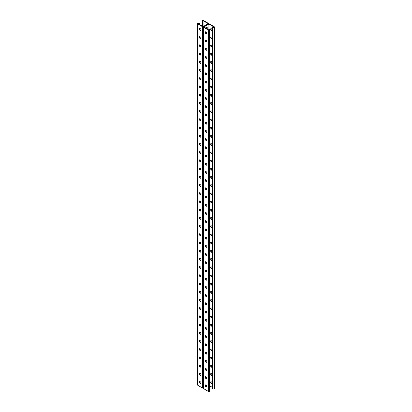 <?xml version="1.0" encoding="UTF-8"?>
<svg xmlns="http://www.w3.org/2000/svg" width="412" height="412" viewBox="0 0 412 412"><rect width="100%" height="100%" fill="white"/><g stroke="black" fill="none" stroke-linecap="round" stroke-linejoin="round"><path stroke-width="0.62" d="M208.915 24.071L208.915 29.983L203.796 27.027L208.915 24.071L214.034 27.027L213.395 27.393L212.757 27.027L212.401 27.233L212.401 388.547L212.865 388.815L212.865 27.496L212.401 27.233M206.288 32.151A1.257 0.726 -60 0 1 205.727 32.177A1.257 0.726 -60 0 1 205.521 31.93M205.614 28.078A1.257 0.726 -60 0 1 206.984 27.125A1.257 0.726 -60 0 1 207.246 27.702L207.246 29.015M206.288 40.366A1.257 0.726 -60 0 1 205.727 40.391A1.257 0.726 -60 0 1 205.521 40.139M206.288 196.385A1.257 0.726 -60 0 1 205.727 196.416A1.257 0.726 -60 0 1 205.521 196.163M206.288 204.599A1.257 0.726 -60 0 1 205.727 204.625A1.257 0.726 -60 0 1 205.521 204.378M206.288 188.176A1.257 0.726 -60 0 1 205.727 188.202A1.257 0.726 -60 0 1 205.521 187.954M206.288 179.962A1.257 0.726 -60 0 1 205.727 179.993A1.257 0.726 -60 0 1 205.521 179.74M206.288 171.752A1.257 0.726 -60 0 1 205.727 171.778A1.257 0.726 -60 0 1 205.521 171.531M206.288 163.538A1.257 0.726 -60 0 1 205.727 163.569A1.257 0.726 -60 0 1 205.521 163.317M206.288 155.329A1.257 0.726 -60 0 1 205.727 155.355A1.257 0.726 -60 0 1 205.521 155.108M206.288 147.115A1.257 0.726 -60 0 1 205.727 147.141A1.257 0.726 -60 0 1 205.521 146.893M206.288 138.906A1.257 0.726 -60 0 1 205.727 138.932A1.257 0.726 -60 0 1 205.521 138.684M206.288 130.692A1.257 0.726 -60 0 1 205.727 130.717A1.257 0.726 -60 0 1 205.521 130.47M206.288 122.482A1.257 0.726 -60 0 1 205.727 122.508A1.257 0.726 -60 0 1 205.521 122.261M206.288 114.268A1.257 0.726 -60 0 1 205.727 114.294A1.257 0.726 -60 0 1 205.521 114.047M206.288 106.059A1.257 0.726 -60 0 1 205.727 106.085A1.257 0.726 -60 0 1 205.521 105.838M206.288 97.845A1.257 0.726 -60 0 1 205.727 97.871A1.257 0.726 -60 0 1 205.521 97.623M206.288 89.636A1.257 0.726 -60 0 1 205.727 89.662A1.257 0.726 -60 0 1 205.521 89.409M206.288 81.421A1.257 0.726 -60 0 1 205.727 81.447A1.257 0.726 -60 0 1 205.521 81.2M206.288 73.212A1.257 0.726 -60 0 1 205.727 73.238A1.257 0.726 -60 0 1 205.521 72.986M206.288 64.998A1.257 0.726 -60 0 1 205.727 65.024A1.257 0.726 -60 0 1 205.521 64.777M206.288 56.789A1.257 0.726 -60 0 1 205.727 56.815A1.257 0.726 -60 0 1 205.521 56.562M206.288 48.575A1.257 0.726 -60 0 1 205.727 48.601A1.257 0.726 -60 0 1 205.521 48.353M205.521 385.035A1.257 0.726 120 0 0 205.727 385.282A1.257 0.726 120 0 0 206.288 385.256M205.521 376.82A1.257 0.726 120 0 0 205.727 377.073A1.257 0.726 120 0 0 206.288 377.047M205.521 220.801A1.257 0.726 120 0 0 205.727 221.048A1.257 0.726 120 0 0 206.288 221.023M205.521 212.587A1.257 0.726 120 0 0 205.727 212.839A1.257 0.726 120 0 0 206.288 212.808M205.521 229.01A1.257 0.726 120 0 0 205.727 229.263A1.257 0.726 120 0 0 206.288 229.232M205.521 237.224A1.257 0.726 120 0 0 205.727 237.472A1.257 0.726 120 0 0 206.288 237.446M205.521 245.434A1.257 0.726 120 0 0 205.727 245.686A1.257 0.726 120 0 0 206.288 245.655M205.521 253.648A1.257 0.726 120 0 0 205.727 253.895A1.257 0.726 120 0 0 206.288 253.869M205.521 261.857A1.257 0.726 120 0 0 205.727 262.109A1.257 0.726 120 0 0 206.288 262.078M205.521 270.071A1.257 0.726 120 0 0 205.727 270.318A1.257 0.726 120 0 0 206.288 270.293M205.521 278.28A1.257 0.726 120 0 0 205.727 278.533A1.257 0.726 120 0 0 206.288 278.502M205.521 286.494A1.257 0.726 120 0 0 205.727 286.742A1.257 0.726 120 0 0 206.288 286.716M205.521 294.704A1.257 0.726 120 0 0 205.727 294.956A1.257 0.726 120 0 0 206.288 294.925M205.521 302.918A1.257 0.726 120 0 0 205.727 303.165A1.257 0.726 120 0 0 206.288 303.139M205.521 311.127A1.257 0.726 120 0 0 205.727 311.379A1.257 0.726 120 0 0 206.288 311.348M205.521 319.341A1.257 0.726 120 0 0 205.727 319.588A1.257 0.726 120 0 0 206.288 319.563M205.521 327.55A1.257 0.726 120 0 0 205.727 327.803A1.257 0.726 120 0 0 206.288 327.772M205.521 335.765A1.257 0.726 120 0 0 205.727 336.012A1.257 0.726 120 0 0 206.288 335.986M205.521 343.974A1.257 0.726 120 0 0 205.727 344.226A1.257 0.726 120 0 0 206.288 344.195M205.521 352.188A1.257 0.726 120 0 0 205.727 352.435A1.257 0.726 120 0 0 206.288 352.409M205.521 360.397A1.257 0.726 120 0 0 205.727 360.649A1.257 0.726 120 0 0 206.288 360.618M205.521 368.611A1.257 0.726 120 0 0 205.727 368.858A1.257 0.726 120 0 0 206.288 368.833M205.959 31.935A1.257 0.726 -60 0 1 205.573 32.033A1.257 0.726 120 0 0 205.959 31.935M206.536 28.608L206.536 27.295L206.891 27.496L206.891 28.809L206.891 27.496A1.257 0.726 120 0 0 206.783 27.068A1.257 0.726 -60 0 1 206.891 27.496L207.246 27.702M205.959 40.149A1.257 0.726 -60 0 1 205.573 40.242A1.257 0.726 120 0 0 205.959 40.149M205.959 196.169A1.257 0.726 -60 0 1 205.573 196.267A1.257 0.726 120 0 0 205.959 196.169M205.959 204.383A1.257 0.726 -60 0 1 205.573 204.476A1.257 0.726 120 0 0 205.959 204.383M205.959 187.96A1.257 0.726 -60 0 1 205.573 188.052A1.257 0.726 120 0 0 205.959 187.96M205.959 179.745A1.257 0.726 -60 0 1 205.573 179.843A1.257 0.726 120 0 0 205.959 179.745M205.959 171.536A1.257 0.726 -60 0 1 205.573 171.629A1.257 0.726 120 0 0 205.959 171.536M205.959 163.322A1.257 0.726 -60 0 1 205.573 163.42A1.257 0.726 120 0 0 205.959 163.322M205.959 155.113A1.257 0.726 -60 0 1 205.573 155.206A1.257 0.726 120 0 0 205.959 155.113M205.959 146.899A1.257 0.726 -60 0 1 205.573 146.996A1.257 0.726 120 0 0 205.959 146.899M205.959 138.69A1.257 0.726 -60 0 1 205.573 138.782A1.257 0.726 120 0 0 205.959 138.69M205.959 130.475A1.257 0.726 -60 0 1 205.573 130.573A1.257 0.726 120 0 0 205.959 130.475M205.959 122.266A1.257 0.726 -60 0 1 205.573 122.359A1.257 0.726 120 0 0 205.959 122.266M205.959 114.052A1.257 0.726 -60 0 1 205.573 114.15A1.257 0.726 120 0 0 205.959 114.052M205.959 105.843A1.257 0.726 -60 0 1 205.573 105.935A1.257 0.726 120 0 0 205.959 105.843M205.959 97.629A1.257 0.726 -60 0 1 205.573 97.726A1.257 0.726 120 0 0 205.959 97.629M205.959 89.419A1.257 0.726 -60 0 1 205.573 89.512A1.257 0.726 120 0 0 205.959 89.419M205.959 81.205A1.257 0.726 -60 0 1 205.573 81.303A1.257 0.726 120 0 0 205.959 81.205M205.959 72.996A1.257 0.726 -60 0 1 205.573 73.089A1.257 0.726 120 0 0 205.959 72.996M205.959 64.782A1.257 0.726 -60 0 1 205.573 64.88A1.257 0.726 120 0 0 205.959 64.782M205.959 56.573A1.257 0.726 -60 0 1 205.573 56.665A1.257 0.726 120 0 0 205.959 56.573M205.959 48.359A1.257 0.726 -60 0 1 205.573 48.456A1.257 0.726 120 0 0 205.959 48.359M208.601 23.881L208.601 23.659A0.752 0.438 0 0 1 208.384 23.968L203.616 26.718L208.384 23.968A0.752 0.438 180 0 1 209.451 23.968L214.214 26.718A0.752 0.438 180 0 1 214.436 27.027A0.752 0.438 180 0 1 214.214 27.331L213.931 27.496A0.752 0.438 180 0 1 212.865 27.496M205.573 385.138A1.257 0.726 120 0 0 205.959 385.04A1.257 0.726 -60 0 1 205.573 385.138M205.573 376.923A1.257 0.726 120 0 0 205.959 376.826A1.257 0.726 -60 0 1 205.573 376.923M205.573 220.904A1.257 0.726 120 0 0 205.959 220.806A1.257 0.726 -60 0 1 205.573 220.904M205.573 212.69A1.257 0.726 120 0 0 205.959 212.592A1.257 0.726 -60 0 1 205.573 212.69M205.573 229.113A1.257 0.726 120 0 0 205.959 229.015A1.257 0.726 -60 0 1 205.573 229.113M205.573 237.327A1.257 0.726 120 0 0 205.959 237.23A1.257 0.726 -60 0 1 205.573 237.327M205.573 245.537A1.257 0.726 120 0 0 205.959 245.439A1.257 0.726 -60 0 1 205.573 245.537M205.573 253.751A1.257 0.726 120 0 0 205.959 253.653A1.257 0.726 -60 0 1 205.573 253.751M205.573 261.96A1.257 0.726 120 0 0 205.959 261.862A1.257 0.726 -60 0 1 205.573 261.96M205.573 270.174A1.257 0.726 120 0 0 205.959 270.076A1.257 0.726 -60 0 1 205.573 270.174M205.573 278.383A1.257 0.726 120 0 0 205.959 278.285A1.257 0.726 -60 0 1 205.573 278.383M205.573 286.598A1.257 0.726 120 0 0 205.959 286.5A1.257 0.726 -60 0 1 205.573 286.598M205.573 294.807A1.257 0.726 120 0 0 205.959 294.709A1.257 0.726 -60 0 1 205.573 294.807M205.573 303.021A1.257 0.726 120 0 0 205.959 302.923A1.257 0.726 -60 0 1 205.573 303.021M205.573 311.23A1.257 0.726 120 0 0 205.959 311.132A1.257 0.726 -60 0 1 205.573 311.23M205.573 319.444A1.257 0.726 120 0 0 205.959 319.346A1.257 0.726 -60 0 1 205.573 319.444M205.573 327.653A1.257 0.726 120 0 0 205.959 327.555A1.257 0.726 -60 0 1 205.573 327.653M205.573 335.868A1.257 0.726 120 0 0 205.959 335.77A1.257 0.726 -60 0 1 205.573 335.868M205.573 344.077A1.257 0.726 120 0 0 205.959 343.979A1.257 0.726 -60 0 1 205.573 344.077M205.573 352.291A1.257 0.726 120 0 0 205.959 352.193A1.257 0.726 -60 0 1 205.573 352.291M205.573 360.5A1.257 0.726 120 0 0 205.959 360.402A1.257 0.726 -60 0 1 205.573 360.5M205.573 368.714A1.257 0.726 120 0 0 205.959 368.616A1.257 0.726 -60 0 1 205.573 368.714M211.361 201.18A1.045 0.603 -120 0 0 210.841 201.128A1.045 0.603 -120 0 0 210.681 201.968A1.045 0.603 -120 0 0 211.361 202.889L211.588 203.018A1.045 0.603 -120 0 0 212.113 203.07A1.045 0.603 -120 0 0 212.273 202.235A1.045 0.603 -120 0 0 211.588 201.314L211.361 201.18M211.361 192.97A1.045 0.603 -120 0 0 210.841 192.914A1.045 0.603 -120 0 0 210.681 193.753A1.045 0.603 -120 0 0 211.361 194.675L211.588 194.809A1.045 0.603 -120 0 0 212.113 194.861A1.045 0.603 -120 0 0 212.273 194.021A1.045 0.603 -120 0 0 211.588 193.099L211.361 192.97M211.361 184.756A1.045 0.603 -120 0 0 210.841 184.705A1.045 0.603 -120 0 0 210.681 185.544A1.045 0.603 -120 0 0 211.361 186.466L211.588 186.595A1.045 0.603 -120 0 0 212.113 186.646A1.045 0.603 -120 0 0 212.273 185.807A1.045 0.603 -120 0 0 211.588 184.89L211.361 184.756M211.361 176.542A1.045 0.603 -120 0 0 210.841 176.49A1.045 0.603 -120 0 0 210.681 177.33A1.045 0.603 -120 0 0 211.361 178.252L211.588 178.386A1.045 0.603 -120 0 0 212.113 178.437A1.045 0.603 -120 0 0 212.273 177.598A1.045 0.603 -120 0 0 211.588 176.676L211.361 176.542M211.361 168.333A1.045 0.603 -120 0 0 210.841 168.281A1.045 0.603 -120 0 0 210.681 169.121A1.045 0.603 -120 0 0 211.361 170.043L211.588 170.171A1.045 0.603 -120 0 0 212.113 170.223A1.045 0.603 -120 0 0 212.273 169.383A1.045 0.603 -120 0 0 211.588 168.467L211.361 168.333M211.361 160.119A1.045 0.603 -120 0 0 210.841 160.067A1.045 0.603 -120 0 0 210.681 160.907A1.045 0.603 -120 0 0 211.361 161.828L211.588 161.962A1.045 0.603 -120 0 0 212.113 162.014A1.045 0.603 -120 0 0 212.273 161.174A1.045 0.603 -120 0 0 211.588 160.253L211.361 160.119M211.361 151.91A1.045 0.603 -120 0 0 210.841 151.858A1.045 0.603 -120 0 0 210.681 152.697A1.045 0.603 -120 0 0 211.361 153.619L211.588 153.748A1.045 0.603 -120 0 0 212.113 153.8A1.045 0.603 -120 0 0 212.273 152.96A1.045 0.603 -120 0 0 211.588 152.038L211.361 151.91M211.361 143.695A1.045 0.603 -120 0 0 210.841 143.644A1.045 0.603 -120 0 0 210.681 144.483A1.045 0.603 -120 0 0 211.361 145.405L211.588 145.539A1.045 0.603 -120 0 0 212.113 145.59A1.045 0.603 -120 0 0 212.273 144.751A1.045 0.603 -120 0 0 211.588 143.829L211.361 143.695M211.361 135.486A1.045 0.603 -120 0 0 210.841 135.435A1.045 0.603 -120 0 0 210.681 136.274A1.045 0.603 -120 0 0 211.361 137.196L211.588 137.325A1.045 0.603 -120 0 0 212.113 137.376A1.045 0.603 -120 0 0 212.273 136.537A1.045 0.603 -120 0 0 211.588 135.615L211.361 135.486M211.361 127.272A1.045 0.603 -120 0 0 210.841 127.22A1.045 0.603 -120 0 0 210.681 128.06A1.045 0.603 -120 0 0 211.361 128.982L211.588 129.116A1.045 0.603 -120 0 0 212.113 129.167A1.045 0.603 -120 0 0 212.273 128.328A1.045 0.603 -120 0 0 211.588 127.406L211.361 127.272M211.361 119.063A1.045 0.603 -120 0 0 210.841 119.011A1.045 0.603 -120 0 0 210.681 119.851A1.045 0.603 -120 0 0 211.361 120.773L211.588 120.901A1.045 0.603 -120 0 0 212.113 120.953A1.045 0.603 -120 0 0 212.273 120.113A1.045 0.603 -120 0 0 211.588 119.192L211.361 119.063M211.361 110.849A1.045 0.603 -120 0 0 210.841 110.797A1.045 0.603 -120 0 0 210.681 111.637A1.045 0.603 -120 0 0 211.361 112.558L211.588 112.692A1.045 0.603 -120 0 0 212.113 112.744A1.045 0.603 -120 0 0 212.273 111.904A1.045 0.603 -120 0 0 211.588 110.983L211.361 110.849M211.361 102.64A1.045 0.603 -120 0 0 210.841 102.588A1.045 0.603 -120 0 0 210.681 103.427A1.045 0.603 -120 0 0 211.361 104.349L211.588 104.478A1.045 0.603 -120 0 0 212.113 104.53A1.045 0.603 -120 0 0 212.273 103.69A1.045 0.603 -120 0 0 211.588 102.768L211.361 102.64M211.361 94.425A1.045 0.603 -120 0 0 210.841 94.374A1.045 0.603 -120 0 0 210.681 95.213A1.045 0.603 -120 0 0 211.361 96.135L211.588 96.269A1.045 0.603 -120 0 0 212.113 96.32A1.045 0.603 -120 0 0 212.273 95.481A1.045 0.603 -120 0 0 211.588 94.559L211.361 94.425M211.361 86.216A1.045 0.603 -120 0 0 210.841 86.165A1.045 0.603 -120 0 0 210.681 87.004A1.045 0.603 -120 0 0 211.361 87.926L211.588 88.055A1.045 0.603 -120 0 0 212.113 88.106A1.045 0.603 -120 0 0 212.273 87.267A1.045 0.603 -120 0 0 211.588 86.345L211.361 86.216M211.361 78.002A1.045 0.603 -120 0 0 210.841 77.95A1.045 0.603 -120 0 0 210.681 78.79A1.045 0.603 -120 0 0 211.361 79.712L211.588 79.846A1.045 0.603 -120 0 0 212.113 79.897A1.045 0.603 -120 0 0 212.273 79.058A1.045 0.603 -120 0 0 211.588 78.136L211.361 78.002M211.361 69.793A1.045 0.603 -120 0 0 210.841 69.741A1.045 0.603 -120 0 0 210.681 70.581A1.045 0.603 -120 0 0 211.361 71.503L211.588 71.631A1.045 0.603 -120 0 0 212.113 71.683A1.045 0.603 -120 0 0 212.273 70.843A1.045 0.603 -120 0 0 211.588 69.922L211.361 69.793M211.361 61.579A1.045 0.603 -120 0 0 210.841 61.527A1.045 0.603 -120 0 0 210.681 62.367A1.045 0.603 -120 0 0 211.361 63.288L211.588 63.422A1.045 0.603 -120 0 0 212.113 63.474A1.045 0.603 -120 0 0 212.273 62.634A1.045 0.603 -120 0 0 211.588 61.712L211.361 61.579M211.361 53.369A1.045 0.603 -120 0 0 210.841 53.318A1.045 0.603 -120 0 0 210.681 54.157A1.045 0.603 -120 0 0 211.361 55.079L211.588 55.208A1.045 0.603 -120 0 0 212.113 55.26A1.045 0.603 -120 0 0 212.273 54.42A1.045 0.603 -120 0 0 211.588 53.498L211.361 53.369M211.361 45.155A1.045 0.603 -120 0 0 210.841 45.104A1.045 0.603 -120 0 0 210.681 45.943A1.045 0.603 -120 0 0 211.361 46.865L211.588 46.999A1.045 0.603 -120 0 0 212.113 47.05A1.045 0.603 -120 0 0 212.273 46.211A1.045 0.603 -120 0 0 211.588 45.289L211.361 45.155M211.361 36.946A1.045 0.603 -120 0 0 210.841 36.895A1.045 0.603 -120 0 0 210.681 37.734A1.045 0.603 -120 0 0 211.361 38.656L211.588 38.785A1.045 0.603 -120 0 0 212.113 38.836A1.045 0.603 -120 0 0 212.273 37.997A1.045 0.603 -120 0 0 211.588 37.075L211.361 36.946M211.361 28.732A1.045 0.603 -120 0 0 210.841 28.68A1.045 0.603 -120 0 0 210.681 29.52A1.045 0.603 -120 0 0 211.361 30.442L211.588 30.576A1.045 0.603 -120 0 0 212.113 30.627A1.045 0.603 -120 0 0 212.273 29.788A1.045 0.603 -120 0 0 211.588 28.866L211.361 28.732M209.955 385.982L212.432 387.414M211.361 211.099A1.045 0.603 60 0 1 210.681 210.177A1.045 0.603 60 0 1 210.841 209.337A1.045 0.603 60 0 1 211.361 209.394L211.588 209.523A1.045 0.603 60 0 1 212.273 210.444A1.045 0.603 60 0 1 212.113 211.284A1.045 0.603 60 0 1 211.588 211.232L211.943 211.026A1.045 0.603 -120 0 0 212.257 211.124M211.361 219.313A1.045 0.603 60 0 1 210.681 218.391A1.045 0.603 60 0 1 210.841 217.551A1.045 0.603 60 0 1 211.361 217.603L211.588 217.737A1.045 0.603 60 0 1 212.273 218.659A1.045 0.603 60 0 1 212.113 219.493A1.045 0.603 60 0 1 211.588 219.442L211.943 219.236A1.045 0.603 -120 0 0 212.257 219.338M211.361 227.522A1.045 0.603 60 0 1 210.681 226.6A1.045 0.603 60 0 1 210.841 225.761A1.045 0.603 60 0 1 211.361 225.817L211.588 225.946A1.045 0.603 60 0 1 212.273 226.868A1.045 0.603 60 0 1 212.113 227.707A1.045 0.603 60 0 1 211.588 227.656L211.943 227.45A1.045 0.603 -120 0 0 212.257 227.548M211.361 235.736A1.045 0.603 60 0 1 210.681 234.814A1.045 0.603 60 0 1 210.841 233.975A1.045 0.603 60 0 1 211.361 234.026L211.588 234.16A1.045 0.603 60 0 1 212.273 235.082A1.045 0.603 60 0 1 212.113 235.916A1.045 0.603 60 0 1 211.588 235.865L211.943 235.659A1.045 0.603 -120 0 0 212.257 235.762M211.361 243.945A1.045 0.603 60 0 1 210.681 243.023A1.045 0.603 60 0 1 210.841 242.189A1.045 0.603 60 0 1 211.361 242.241L211.588 242.369A1.045 0.603 60 0 1 212.273 243.291A1.045 0.603 60 0 1 212.113 244.131A1.045 0.603 60 0 1 211.588 244.079L211.943 243.873A1.045 0.603 -120 0 0 212.257 243.971M211.361 252.159A1.045 0.603 60 0 1 210.681 251.238A1.045 0.603 60 0 1 210.841 250.398A1.045 0.603 60 0 1 211.361 250.45L211.588 250.584A1.045 0.603 60 0 1 212.273 251.505A1.045 0.603 60 0 1 212.113 252.34A1.045 0.603 60 0 1 211.588 252.288L211.943 252.082A1.045 0.603 -120 0 0 212.257 252.185M211.361 260.369A1.045 0.603 60 0 1 210.681 259.447A1.045 0.603 60 0 1 210.841 258.612A1.045 0.603 60 0 1 211.361 258.664L211.588 258.793A1.045 0.603 60 0 1 212.273 259.714A1.045 0.603 60 0 1 212.113 260.554A1.045 0.603 60 0 1 211.588 260.502L211.943 260.296A1.045 0.603 -120 0 0 212.257 260.394M211.361 268.583A1.045 0.603 60 0 1 210.681 267.661A1.045 0.603 60 0 1 210.841 266.822A1.045 0.603 60 0 1 211.361 266.873L211.588 267.007A1.045 0.603 60 0 1 212.273 267.929A1.045 0.603 60 0 1 212.113 268.763A1.045 0.603 60 0 1 211.588 268.712L211.943 268.506A1.045 0.603 -120 0 0 212.257 268.609M211.361 276.792A1.045 0.603 60 0 1 210.681 275.87A1.045 0.603 60 0 1 210.841 275.036A1.045 0.603 60 0 1 211.361 275.087L211.588 275.216A1.045 0.603 60 0 1 212.273 276.138A1.045 0.603 60 0 1 212.113 276.977A1.045 0.603 60 0 1 211.588 276.926L211.943 276.72A1.045 0.603 -120 0 0 212.257 276.818M211.361 285.006A1.045 0.603 60 0 1 210.681 284.084A1.045 0.603 60 0 1 210.841 283.245A1.045 0.603 60 0 1 211.361 283.296L211.588 283.43A1.045 0.603 60 0 1 212.273 284.352A1.045 0.603 60 0 1 212.113 285.186A1.045 0.603 60 0 1 211.588 285.135L211.943 284.929A1.045 0.603 -120 0 0 212.257 285.032M211.361 293.215A1.045 0.603 60 0 1 210.681 292.293A1.045 0.603 60 0 1 210.841 291.459A1.045 0.603 60 0 1 211.361 291.511L211.588 291.639A1.045 0.603 60 0 1 212.273 292.561A1.045 0.603 60 0 1 212.113 293.401A1.045 0.603 60 0 1 211.588 293.349L211.943 293.143A1.045 0.603 -120 0 0 212.257 293.241M211.361 301.429A1.045 0.603 60 0 1 210.681 300.508A1.045 0.603 60 0 1 210.841 299.668A1.045 0.603 60 0 1 211.361 299.72L211.588 299.854A1.045 0.603 60 0 1 212.273 300.775A1.045 0.603 60 0 1 212.113 301.61A1.045 0.603 60 0 1 211.588 301.558L211.943 301.352A1.045 0.603 -120 0 0 212.257 301.455M211.361 309.639A1.045 0.603 60 0 1 210.681 308.717A1.045 0.603 60 0 1 210.841 307.882A1.045 0.603 60 0 1 211.361 307.934L211.588 308.063A1.045 0.603 60 0 1 212.273 308.985A1.045 0.603 60 0 1 212.113 309.824A1.045 0.603 60 0 1 211.588 309.773L211.943 309.567A1.045 0.603 -120 0 0 212.257 309.664M211.361 317.853A1.045 0.603 60 0 1 210.681 316.931A1.045 0.603 60 0 1 210.841 316.092A1.045 0.603 60 0 1 211.361 316.143L211.588 316.277A1.045 0.603 60 0 1 212.273 317.199A1.045 0.603 60 0 1 212.113 318.033A1.045 0.603 60 0 1 211.588 317.982L211.943 317.776A1.045 0.603 -120 0 0 212.257 317.879M211.361 326.062A1.045 0.603 60 0 1 210.681 325.14A1.045 0.603 60 0 1 210.841 324.306A1.045 0.603 60 0 1 211.361 324.357L211.588 324.486A1.045 0.603 60 0 1 212.273 325.408A1.045 0.603 60 0 1 212.113 326.247A1.045 0.603 60 0 1 211.588 326.196L211.943 325.99A1.045 0.603 -120 0 0 212.257 326.088M211.361 334.276A1.045 0.603 60 0 1 210.681 333.354A1.045 0.603 60 0 1 210.841 332.515A1.045 0.603 60 0 1 211.361 332.566L211.588 332.7A1.045 0.603 60 0 1 212.273 333.622A1.045 0.603 60 0 1 212.113 334.456A1.045 0.603 60 0 1 211.588 334.405L211.943 334.199A1.045 0.603 -120 0 0 212.257 334.302M211.361 342.485A1.045 0.603 60 0 1 210.681 341.563A1.045 0.603 60 0 1 210.841 340.729A1.045 0.603 60 0 1 211.361 340.781L211.588 340.909A1.045 0.603 60 0 1 212.273 341.831A1.045 0.603 60 0 1 212.113 342.671A1.045 0.603 60 0 1 211.588 342.619L211.943 342.413A1.045 0.603 -120 0 0 212.257 342.511M211.361 350.7A1.045 0.603 60 0 1 210.681 349.778A1.045 0.603 60 0 1 210.841 348.938A1.045 0.603 60 0 1 211.361 348.99L211.588 349.124A1.045 0.603 60 0 1 212.273 350.046A1.045 0.603 60 0 1 212.113 350.88A1.045 0.603 60 0 1 211.588 350.828L211.943 350.622A1.045 0.603 -120 0 0 212.257 350.725M211.361 358.909A1.045 0.603 60 0 1 210.681 357.987A1.045 0.603 60 0 1 210.841 357.153A1.045 0.603 60 0 1 211.361 357.204L211.588 357.333A1.045 0.603 60 0 1 212.273 358.255A1.045 0.603 60 0 1 212.113 359.094A1.045 0.603 60 0 1 211.588 359.043L211.943 358.837A1.045 0.603 -120 0 0 212.257 358.94M211.361 367.123A1.045 0.603 60 0 1 210.681 366.201A1.045 0.603 60 0 1 210.841 365.362A1.045 0.603 60 0 1 211.361 365.413L211.588 365.547A1.045 0.603 60 0 1 212.273 366.469A1.045 0.603 60 0 1 212.113 367.303A1.045 0.603 60 0 1 211.588 367.252L211.943 367.046A1.045 0.603 -120 0 0 212.257 367.149M211.361 375.332A1.045 0.603 60 0 1 210.681 374.41A1.045 0.603 60 0 1 210.841 373.576A1.045 0.603 60 0 1 211.361 373.627L211.588 373.756A1.045 0.603 60 0 1 212.273 374.678A1.045 0.603 60 0 1 212.113 375.517A1.045 0.603 60 0 1 211.588 375.466L211.943 375.26A1.045 0.603 -120 0 0 212.257 375.363M211.361 383.546A1.045 0.603 60 0 1 210.681 382.624A1.045 0.603 60 0 1 210.841 381.785A1.045 0.603 60 0 1 211.361 381.836L211.588 381.97A1.045 0.603 60 0 1 212.273 382.892A1.045 0.603 60 0 1 212.113 383.727A1.045 0.603 60 0 1 211.588 383.675L211.943 383.474A1.045 0.603 -120 0 0 212.257 383.572M212.257 202.915A1.045 0.603 60 0 1 211.943 202.812L211.717 202.683A1.045 0.603 60 0 1 211.047 201.082M212.257 194.701A1.045 0.603 60 0 1 211.943 194.603L211.717 194.469A1.045 0.603 60 0 1 211.047 192.868M212.257 186.492A1.045 0.603 60 0 1 211.943 186.389L211.717 186.26A1.045 0.603 60 0 1 211.047 184.653M212.257 178.278A1.045 0.603 60 0 1 211.943 178.18L211.717 178.046A1.045 0.603 60 0 1 211.047 176.444M212.257 170.068A1.045 0.603 60 0 1 211.943 169.965L211.717 169.837A1.045 0.603 60 0 1 211.047 168.23M212.257 161.854A1.045 0.603 60 0 1 211.943 161.756L211.717 161.622A1.045 0.603 60 0 1 211.047 160.021M212.257 153.645A1.045 0.603 60 0 1 211.943 153.542L211.717 153.413A1.045 0.603 60 0 1 211.047 151.807M212.257 145.431A1.045 0.603 60 0 1 211.943 145.333L211.717 145.199A1.045 0.603 60 0 1 211.047 143.597M212.257 137.222A1.045 0.603 60 0 1 211.943 137.119L211.717 136.99A1.045 0.603 60 0 1 211.047 135.383M212.257 129.007A1.045 0.603 60 0 1 211.943 128.91L211.717 128.776A1.045 0.603 60 0 1 211.047 127.174M212.257 120.798A1.045 0.603 60 0 1 211.943 120.695L211.717 120.567A1.045 0.603 60 0 1 211.047 118.96M212.257 112.584A1.045 0.603 60 0 1 211.943 112.486L211.717 112.352A1.045 0.603 60 0 1 211.047 110.751M212.257 104.375A1.045 0.603 60 0 1 211.943 104.272L211.717 104.143A1.045 0.603 60 0 1 211.047 102.537M212.257 96.161A1.045 0.603 60 0 1 211.943 96.063L211.717 95.929A1.045 0.603 60 0 1 211.047 94.327M212.257 87.952A1.045 0.603 60 0 1 211.943 87.849L211.717 87.72A1.045 0.603 60 0 1 211.047 86.113M212.257 79.737A1.045 0.603 60 0 1 211.943 79.64L211.717 79.506A1.045 0.603 60 0 1 211.047 77.904M212.257 71.528A1.045 0.603 60 0 1 211.943 71.425L211.717 71.297A1.045 0.603 60 0 1 211.047 69.69M212.257 63.314A1.045 0.603 60 0 1 211.943 63.216L211.717 63.082A1.045 0.603 60 0 1 211.047 61.481M212.257 55.105A1.045 0.603 60 0 1 211.943 55.002L211.717 54.873A1.045 0.603 60 0 1 211.047 53.266M212.257 46.891A1.045 0.603 60 0 1 211.943 46.793L211.717 46.659A1.045 0.603 60 0 1 211.047 45.057M212.257 38.682A1.045 0.603 60 0 1 211.943 38.579L211.717 38.45A1.045 0.603 60 0 1 211.047 36.843M212.257 30.467A1.045 0.603 60 0 1 211.943 30.37L211.717 30.236A1.045 0.603 60 0 1 211.047 28.634M211.047 209.291A1.045 0.603 -120 0 0 211.717 210.893M211.047 217.505A1.045 0.603 -120 0 0 211.717 219.107M211.047 225.714A1.045 0.603 -120 0 0 211.717 227.316M211.047 233.928A1.045 0.603 -120 0 0 211.717 235.53M211.047 242.138A1.045 0.603 -120 0 0 211.717 243.739M211.047 250.352A1.045 0.603 -120 0 0 211.717 251.953M211.047 258.561A1.045 0.603 -120 0 0 211.717 260.163M211.047 266.775A1.045 0.603 -120 0 0 211.717 268.377M211.047 274.984A1.045 0.603 -120 0 0 211.717 276.586M211.047 283.198A1.045 0.603 -120 0 0 211.717 284.8M211.047 291.408A1.045 0.603 -120 0 0 211.717 293.009M211.047 299.622A1.045 0.603 -120 0 0 211.717 301.224M211.047 307.831A1.045 0.603 -120 0 0 211.717 309.433M211.047 316.045A1.045 0.603 -120 0 0 211.717 317.647M211.047 324.254A1.045 0.603 -120 0 0 211.717 325.856M211.047 332.469A1.045 0.603 -120 0 0 211.717 334.07M211.047 340.678A1.045 0.603 -120 0 0 211.717 342.279M211.047 348.892A1.045 0.603 -120 0 0 211.717 350.494M211.047 357.101A1.045 0.603 -120 0 0 211.717 358.703M211.047 365.315A1.045 0.603 -120 0 0 211.717 366.917M211.047 373.524A1.045 0.603 -120 0 0 211.717 375.126M211.047 381.739A1.045 0.603 -120 0 0 211.717 383.34M214.436 27.027L214.436 388.341A0.752 0.438 180 0 1 214.214 388.65L213.931 388.815A0.752 0.438 180 0 1 212.865 388.815M203.399 388.119A0.752 0.438 180 0 1 202.55 388.032L202.55 26.718A0.752 0.438 180 0 0 203.616 26.718A0.752 0.438 0 0 0 203.399 27.027A0.752 0.438 0 0 0 203.616 27.331L208.384 30.086A0.752 0.438 0 0 0 209.451 30.086L209.734 29.922A0.752 0.438 0 0 0 209.955 29.613A0.752 0.438 0 0 0 209.734 29.303L208.915 29.242L209.553 29.613L208.915 29.983M208.915 29.242L208.966 29.952M205.573 204.239A1.045 0.603 -120 0 0 206.242 205.845L206.469 205.974A1.045 0.603 -120 0 0 206.783 206.077M205.573 196.03A1.045 0.603 -120 0 0 206.242 197.631L206.469 197.765A1.045 0.603 -120 0 0 206.783 197.863M205.573 187.815A1.045 0.603 -120 0 0 206.242 189.422L206.469 189.551A1.045 0.603 -120 0 0 206.783 189.654M205.573 179.606A1.045 0.603 -120 0 0 206.242 181.208L206.469 181.342A1.045 0.603 -120 0 0 206.783 181.44M205.573 171.392A1.045 0.603 -120 0 0 206.242 172.999L206.469 173.128A1.045 0.603 -120 0 0 206.783 173.231M205.573 163.183A1.045 0.603 -120 0 0 206.242 164.785L206.469 164.918A1.045 0.603 -120 0 0 206.783 165.016M205.573 154.969A1.045 0.603 -120 0 0 206.242 156.575L206.469 156.704A1.045 0.603 -120 0 0 206.783 156.807M205.573 146.76A1.045 0.603 -120 0 0 206.242 148.361L206.469 148.495A1.045 0.603 -120 0 0 206.783 148.593M205.573 138.545A1.045 0.603 -120 0 0 206.242 140.152L206.469 140.281A1.045 0.603 -120 0 0 206.783 140.384M205.573 130.336A1.045 0.603 -120 0 0 206.242 131.938L206.469 132.072A1.045 0.603 -120 0 0 206.783 132.17M205.573 122.122A1.045 0.603 -120 0 0 206.242 123.729L206.469 123.858A1.045 0.603 -120 0 0 206.783 123.96M205.573 113.913A1.045 0.603 -120 0 0 206.242 115.515L206.469 115.648A1.045 0.603 -120 0 0 206.783 115.746M205.573 105.699A1.045 0.603 -120 0 0 206.242 107.305L206.469 107.434A1.045 0.603 -120 0 0 206.783 107.537M205.573 97.49A1.045 0.603 -120 0 0 206.242 99.091L206.469 99.225A1.045 0.603 -120 0 0 206.783 99.323M205.573 89.275A1.045 0.603 -120 0 0 206.242 90.882L206.469 91.011A1.045 0.603 -120 0 0 206.783 91.114M205.573 81.066A1.045 0.603 -120 0 0 206.242 82.668L206.469 82.802A1.045 0.603 -120 0 0 206.783 82.9M205.573 72.852A1.045 0.603 -120 0 0 206.242 74.459L206.469 74.587A1.045 0.603 -120 0 0 206.783 74.69M205.573 64.643A1.045 0.603 -120 0 0 206.242 66.244L206.469 66.378A1.045 0.603 -120 0 0 206.783 66.476M205.573 56.429A1.045 0.603 -120 0 0 206.242 58.035L206.469 58.164A1.045 0.603 -120 0 0 206.783 58.267M205.573 48.219A1.045 0.603 -120 0 0 206.242 49.821L206.469 49.955A1.045 0.603 -120 0 0 206.783 50.053M205.573 40.005A1.045 0.603 -120 0 0 206.242 41.612L206.469 41.741A1.045 0.603 -120 0 0 206.783 41.844M205.573 31.796A1.045 0.603 -120 0 0 206.242 33.398L206.469 33.532A1.045 0.603 -120 0 0 206.783 33.63M206.783 214.286A1.045 0.603 60 0 1 206.469 214.189L206.242 214.055A1.045 0.603 60 0 1 205.573 212.453M206.783 222.501A1.045 0.603 60 0 1 206.469 222.398L206.242 222.269A1.045 0.603 60 0 1 205.573 220.662M206.783 230.71A1.045 0.603 60 0 1 206.469 230.612L206.242 230.478A1.045 0.603 60 0 1 205.573 228.876M206.783 238.924A1.045 0.603 60 0 1 206.469 238.821L206.242 238.692A1.045 0.603 60 0 1 205.573 237.085M206.783 247.133A1.045 0.603 60 0 1 206.469 247.035L206.242 246.901A1.045 0.603 60 0 1 205.573 245.3M206.783 255.347A1.045 0.603 60 0 1 206.469 255.244L206.242 255.116A1.045 0.603 60 0 1 205.573 253.509M206.783 263.556A1.045 0.603 60 0 1 206.469 263.459L206.242 263.325A1.045 0.603 60 0 1 205.573 261.723M206.783 271.771A1.045 0.603 60 0 1 206.469 271.668L206.242 271.539A1.045 0.603 60 0 1 205.573 269.932M206.783 279.98A1.045 0.603 60 0 1 206.469 279.882L206.242 279.748A1.045 0.603 60 0 1 205.573 278.146M206.783 288.194A1.045 0.603 60 0 1 206.469 288.091L206.242 287.962A1.045 0.603 60 0 1 205.573 286.355M206.783 296.403A1.045 0.603 60 0 1 206.469 296.305L206.242 296.171A1.045 0.603 60 0 1 205.573 294.57M206.783 304.617A1.045 0.603 60 0 1 206.469 304.514L206.242 304.386A1.045 0.603 60 0 1 205.573 302.779M206.783 312.826A1.045 0.603 60 0 1 206.469 312.729L206.242 312.595A1.045 0.603 60 0 1 205.573 310.993M206.783 321.041A1.045 0.603 60 0 1 206.469 320.938L206.242 320.809A1.045 0.603 60 0 1 205.573 319.207M206.783 329.25A1.045 0.603 60 0 1 206.469 329.152L206.242 329.018A1.045 0.603 60 0 1 205.573 327.416M206.783 337.464A1.045 0.603 60 0 1 206.469 337.361L206.242 337.232A1.045 0.603 60 0 1 205.573 335.631M206.783 345.673A1.045 0.603 60 0 1 206.469 345.575L206.242 345.441A1.045 0.603 60 0 1 205.573 343.84M206.783 353.887A1.045 0.603 60 0 1 206.469 353.784L206.242 353.656A1.045 0.603 60 0 1 205.573 352.054M206.783 362.097A1.045 0.603 60 0 1 206.469 361.999L206.242 361.865A1.045 0.603 60 0 1 205.573 360.263M206.783 370.311A1.045 0.603 60 0 1 206.469 370.208L206.242 370.079A1.045 0.603 60 0 1 205.573 368.477M206.783 378.52A1.045 0.603 60 0 1 206.469 378.422L206.242 378.288A1.045 0.603 60 0 1 205.573 376.686M206.783 386.734A1.045 0.603 60 0 1 206.469 386.631L206.242 386.502A1.045 0.603 60 0 1 205.573 384.901M203.399 27.027L203.399 388.341A0.752 0.438 0 0 0 203.616 388.65L208.384 391.4A0.752 0.438 0 0 0 209.451 391.4L209.734 391.235A0.752 0.438 0 0 0 209.955 390.926L209.955 29.613M205.887 204.342L206.113 204.47A1.045 0.603 60 0 1 206.798 205.392A1.045 0.603 60 0 1 206.639 206.232A1.045 0.603 60 0 1 206.113 206.18L205.887 206.052A1.045 0.603 60 0 1 205.202 205.13A1.045 0.603 60 0 1 205.361 204.29A1.045 0.603 60 0 1 205.887 204.342M205.887 196.127L206.113 196.261A1.045 0.603 60 0 1 206.798 197.183A1.045 0.603 60 0 1 206.639 198.023A1.045 0.603 60 0 1 206.113 197.971L205.887 197.837A1.045 0.603 60 0 1 205.202 196.915A1.045 0.603 60 0 1 205.361 196.076A1.045 0.603 60 0 1 205.887 196.127M205.887 187.918L206.113 188.047A1.045 0.603 60 0 1 206.798 188.969A1.045 0.603 60 0 1 206.639 189.808A1.045 0.603 60 0 1 206.113 189.757L205.887 189.628A1.045 0.603 60 0 1 205.202 188.706A1.045 0.603 60 0 1 205.361 187.867A1.045 0.603 60 0 1 205.887 187.918M205.887 179.704L206.113 179.838A1.045 0.603 60 0 1 206.798 180.76A1.045 0.603 60 0 1 206.639 181.599A1.045 0.603 60 0 1 206.113 181.548L205.887 181.414A1.045 0.603 60 0 1 205.202 180.492A1.045 0.603 60 0 1 205.361 179.653A1.045 0.603 60 0 1 205.887 179.704M205.887 171.495L206.113 171.624A1.045 0.603 60 0 1 206.798 172.546A1.045 0.603 60 0 1 206.639 173.385A1.045 0.603 60 0 1 206.113 173.334L205.887 173.205A1.045 0.603 60 0 1 205.202 172.283A1.045 0.603 60 0 1 205.361 171.444A1.045 0.603 60 0 1 205.887 171.495M205.887 163.281L206.113 163.415A1.045 0.603 60 0 1 206.798 164.337A1.045 0.603 60 0 1 206.639 165.176A1.045 0.603 60 0 1 206.113 165.124L205.887 164.991A1.045 0.603 60 0 1 205.202 164.069A1.045 0.603 60 0 1 205.361 163.229A1.045 0.603 60 0 1 205.887 163.281M205.887 155.072L206.113 155.2A1.045 0.603 60 0 1 206.798 156.122A1.045 0.603 60 0 1 206.639 156.962A1.045 0.603 60 0 1 206.113 156.91L205.887 156.781A1.045 0.603 60 0 1 205.202 155.86A1.045 0.603 60 0 1 205.361 155.02A1.045 0.603 60 0 1 205.887 155.072M205.887 146.857L206.113 146.991A1.045 0.603 60 0 1 206.798 147.913A1.045 0.603 60 0 1 206.639 148.753A1.045 0.603 60 0 1 206.113 148.701L205.887 148.567A1.045 0.603 60 0 1 205.202 147.645A1.045 0.603 60 0 1 205.361 146.806A1.045 0.603 60 0 1 205.887 146.857M205.887 138.648L206.113 138.777A1.045 0.603 60 0 1 206.798 139.699A1.045 0.603 60 0 1 206.639 140.538A1.045 0.603 60 0 1 206.113 140.487L205.887 140.353A1.045 0.603 60 0 1 205.202 139.436A1.045 0.603 60 0 1 205.361 138.597A1.045 0.603 60 0 1 205.887 138.648M205.887 130.434L206.113 130.568A1.045 0.603 60 0 1 206.798 131.49A1.045 0.603 60 0 1 206.639 132.329A1.045 0.603 60 0 1 206.113 132.273L205.887 132.144A1.045 0.603 60 0 1 205.202 131.222A1.045 0.603 60 0 1 205.361 130.383A1.045 0.603 60 0 1 205.887 130.434M205.887 122.225L206.113 122.354A1.045 0.603 60 0 1 206.798 123.276A1.045 0.603 60 0 1 206.639 124.115A1.045 0.603 60 0 1 206.113 124.064L205.887 123.93A1.045 0.603 60 0 1 205.202 123.013A1.045 0.603 60 0 1 205.361 122.173A1.045 0.603 60 0 1 205.887 122.225M205.887 114.011L206.113 114.145A1.045 0.603 60 0 1 206.798 115.066A1.045 0.603 60 0 1 206.639 115.906A1.045 0.603 60 0 1 206.113 115.849L205.887 115.721A1.045 0.603 60 0 1 205.202 114.799A1.045 0.603 60 0 1 205.361 113.959A1.045 0.603 60 0 1 205.887 114.011M205.887 105.802L206.113 105.93A1.045 0.603 60 0 1 206.798 106.852A1.045 0.603 60 0 1 206.639 107.692A1.045 0.603 60 0 1 206.113 107.64L205.887 107.506A1.045 0.603 60 0 1 205.202 106.584A1.045 0.603 60 0 1 205.361 105.75A1.045 0.603 60 0 1 205.887 105.802M205.887 97.587L206.113 97.721A1.045 0.603 60 0 1 206.798 98.643A1.045 0.603 60 0 1 206.639 99.483A1.045 0.603 60 0 1 206.113 99.426L205.887 99.297A1.045 0.603 60 0 1 205.202 98.375A1.045 0.603 60 0 1 205.361 97.536A1.045 0.603 60 0 1 205.887 97.587M205.887 89.378L206.113 89.507A1.045 0.603 60 0 1 206.798 90.429A1.045 0.603 60 0 1 206.639 91.268A1.045 0.603 60 0 1 206.113 91.217L205.887 91.083A1.045 0.603 60 0 1 205.202 90.161A1.045 0.603 60 0 1 205.361 89.327A1.045 0.603 60 0 1 205.887 89.378M205.887 81.164L206.113 81.298A1.045 0.603 60 0 1 206.798 82.22A1.045 0.603 60 0 1 206.639 83.059A1.045 0.603 60 0 1 206.113 83.003L205.887 82.874A1.045 0.603 60 0 1 205.202 81.952A1.045 0.603 60 0 1 205.361 81.112A1.045 0.603 60 0 1 205.887 81.164M205.887 72.955L206.113 73.084A1.045 0.603 60 0 1 206.798 74.005A1.045 0.603 60 0 1 206.639 74.845A1.045 0.603 60 0 1 206.113 74.793L205.887 74.66A1.045 0.603 60 0 1 205.202 73.738A1.045 0.603 60 0 1 205.361 72.903A1.045 0.603 60 0 1 205.887 72.955M205.887 64.741L206.113 64.875A1.045 0.603 60 0 1 206.798 65.796A1.045 0.603 60 0 1 206.639 66.631A1.045 0.603 60 0 1 206.113 66.579L205.887 66.45A1.045 0.603 60 0 1 205.202 65.529A1.045 0.603 60 0 1 205.361 64.689A1.045 0.603 60 0 1 205.887 64.741M205.887 56.532L206.113 56.66A1.045 0.603 60 0 1 206.798 57.582A1.045 0.603 60 0 1 206.639 58.422A1.045 0.603 60 0 1 206.113 58.37L205.887 58.236A1.045 0.603 60 0 1 205.202 57.314A1.045 0.603 60 0 1 205.361 56.48A1.045 0.603 60 0 1 205.887 56.532M205.887 48.317L206.113 48.451A1.045 0.603 60 0 1 206.798 49.373A1.045 0.603 60 0 1 206.639 50.207A1.045 0.603 60 0 1 206.113 50.156L205.887 50.027A1.045 0.603 60 0 1 205.202 49.105A1.045 0.603 60 0 1 205.361 48.266A1.045 0.603 60 0 1 205.887 48.317M205.887 40.108L206.113 40.237A1.045 0.603 60 0 1 206.798 41.159A1.045 0.603 60 0 1 206.639 41.998A1.045 0.603 60 0 1 206.113 41.947L205.887 41.813A1.045 0.603 60 0 1 205.202 40.891A1.045 0.603 60 0 1 205.361 40.057A1.045 0.603 60 0 1 205.887 40.108M205.887 31.894L206.113 32.028A1.045 0.603 60 0 1 206.798 32.95A1.045 0.603 60 0 1 206.639 33.784A1.045 0.603 60 0 1 206.113 33.733L205.887 33.604A1.045 0.603 60 0 1 205.202 32.682A1.045 0.603 60 0 1 205.361 31.842A1.045 0.603 60 0 1 205.887 31.894M205.887 214.261L206.113 214.395A1.045 0.603 -120 0 0 206.639 214.446A1.045 0.603 -120 0 0 206.798 213.607A1.045 0.603 -120 0 0 206.113 212.685L205.887 212.551A1.045 0.603 -120 0 0 205.361 212.499A1.045 0.603 -120 0 0 205.202 213.339A1.045 0.603 -120 0 0 205.887 214.261L206.242 214.055M205.887 222.475L206.113 222.604A1.045 0.603 -120 0 0 206.639 222.655A1.045 0.603 -120 0 0 206.798 221.816A1.045 0.603 -120 0 0 206.113 220.894L205.887 220.765A1.045 0.603 -120 0 0 205.361 220.714A1.045 0.603 -120 0 0 205.202 221.553A1.045 0.603 -120 0 0 205.887 222.475L206.242 222.269M205.887 230.684L206.113 230.818A1.045 0.603 -120 0 0 206.639 230.869A1.045 0.603 -120 0 0 206.798 230.03A1.045 0.603 -120 0 0 206.113 229.108L205.887 228.974A1.045 0.603 -120 0 0 205.361 228.923A1.045 0.603 -120 0 0 205.202 229.762A1.045 0.603 -120 0 0 205.887 230.684L206.242 230.478M205.887 238.898L206.113 239.027A1.045 0.603 -120 0 0 206.639 239.078A1.045 0.603 -120 0 0 206.798 238.239A1.045 0.603 -120 0 0 206.113 237.317L205.887 237.188A1.045 0.603 -120 0 0 205.361 237.137A1.045 0.603 -120 0 0 205.202 237.976A1.045 0.603 -120 0 0 205.887 238.898L206.242 238.692M205.887 247.107L206.113 247.241A1.045 0.603 -120 0 0 206.639 247.293A1.045 0.603 -120 0 0 206.798 246.453A1.045 0.603 -120 0 0 206.113 245.531L205.887 245.398A1.045 0.603 -120 0 0 205.361 245.346A1.045 0.603 -120 0 0 205.202 246.185A1.045 0.603 -120 0 0 205.887 247.107L206.242 246.901M205.887 255.322L206.113 255.45A1.045 0.603 -120 0 0 206.639 255.502A1.045 0.603 -120 0 0 206.798 254.662A1.045 0.603 -120 0 0 206.113 253.74L205.887 253.612A1.045 0.603 -120 0 0 205.361 253.56A1.045 0.603 -120 0 0 205.202 254.4A1.045 0.603 -120 0 0 205.887 255.322L206.242 255.116M205.887 263.531L206.113 263.665A1.045 0.603 -120 0 0 206.639 263.716A1.045 0.603 -120 0 0 206.798 262.877A1.045 0.603 -120 0 0 206.113 261.955L205.887 261.821A1.045 0.603 -120 0 0 205.361 261.769A1.045 0.603 -120 0 0 205.202 262.609A1.045 0.603 -120 0 0 205.887 263.531L206.242 263.325M205.887 271.745L206.113 271.874A1.045 0.603 -120 0 0 206.639 271.925A1.045 0.603 -120 0 0 206.798 271.086A1.045 0.603 -120 0 0 206.113 270.164L205.887 270.035A1.045 0.603 -120 0 0 205.361 269.984A1.045 0.603 -120 0 0 205.202 270.823A1.045 0.603 -120 0 0 205.887 271.745L206.242 271.539M205.887 279.954L206.113 280.088A1.045 0.603 -120 0 0 206.639 280.139A1.045 0.603 -120 0 0 206.798 279.3A1.045 0.603 -120 0 0 206.113 278.378L205.887 278.244A1.045 0.603 -120 0 0 205.361 278.193A1.045 0.603 -120 0 0 205.202 279.032A1.045 0.603 -120 0 0 205.887 279.954L206.242 279.748M205.887 288.168L206.113 288.297A1.045 0.603 -120 0 0 206.639 288.349A1.045 0.603 -120 0 0 206.798 287.509A1.045 0.603 -120 0 0 206.113 286.587L205.887 286.458A1.045 0.603 -120 0 0 205.361 286.407A1.045 0.603 -120 0 0 205.202 287.246A1.045 0.603 -120 0 0 205.887 288.168L206.242 287.962M205.887 296.377L206.113 296.511A1.045 0.603 -120 0 0 206.639 296.563A1.045 0.603 -120 0 0 206.798 295.723A1.045 0.603 -120 0 0 206.113 294.801L205.887 294.668A1.045 0.603 -120 0 0 205.361 294.616A1.045 0.603 -120 0 0 205.202 295.456A1.045 0.603 -120 0 0 205.887 296.377L206.242 296.171M205.887 304.592L206.113 304.72A1.045 0.603 -120 0 0 206.639 304.772A1.045 0.603 -120 0 0 206.798 303.932A1.045 0.603 -120 0 0 206.113 303.016L205.887 302.882A1.045 0.603 -120 0 0 205.361 302.83A1.045 0.603 -120 0 0 205.202 303.67A1.045 0.603 -120 0 0 205.887 304.592L206.242 304.386M205.887 312.801L206.113 312.935A1.045 0.603 -120 0 0 206.639 312.986A1.045 0.603 -120 0 0 206.798 312.147A1.045 0.603 -120 0 0 206.113 311.225L205.887 311.096A1.045 0.603 -120 0 0 205.361 311.039A1.045 0.603 -120 0 0 205.202 311.879A1.045 0.603 -120 0 0 205.887 312.801L206.242 312.595M205.887 321.015L206.113 321.144A1.045 0.603 -120 0 0 206.639 321.195A1.045 0.603 -120 0 0 206.798 320.361A1.045 0.603 -120 0 0 206.113 319.439L205.887 319.305A1.045 0.603 -120 0 0 205.361 319.254A1.045 0.603 -120 0 0 205.202 320.093A1.045 0.603 -120 0 0 205.887 321.015L206.242 320.809M205.887 329.224L206.113 329.358A1.045 0.603 -120 0 0 206.639 329.409A1.045 0.603 -120 0 0 206.798 328.57A1.045 0.603 -120 0 0 206.113 327.648L205.887 327.519A1.045 0.603 -120 0 0 205.361 327.463A1.045 0.603 -120 0 0 205.202 328.302A1.045 0.603 -120 0 0 205.887 329.224L206.242 329.018M205.887 337.438L206.113 337.567A1.045 0.603 -120 0 0 206.639 337.619A1.045 0.603 -120 0 0 206.798 336.784A1.045 0.603 -120 0 0 206.113 335.862L205.887 335.728A1.045 0.603 -120 0 0 205.361 335.677A1.045 0.603 -120 0 0 205.202 336.516A1.045 0.603 -120 0 0 205.887 337.438L206.242 337.232M205.887 345.647L206.113 345.781A1.045 0.603 -120 0 0 206.639 345.833A1.045 0.603 -120 0 0 206.798 344.993A1.045 0.603 -120 0 0 206.113 344.072L205.887 343.943A1.045 0.603 -120 0 0 205.361 343.886A1.045 0.603 -120 0 0 205.202 344.726A1.045 0.603 -120 0 0 205.887 345.647L206.242 345.441M205.887 353.862L206.113 353.99A1.045 0.603 -120 0 0 206.639 354.042A1.045 0.603 -120 0 0 206.798 353.208A1.045 0.603 -120 0 0 206.113 352.286L205.887 352.152A1.045 0.603 -120 0 0 205.361 352.1A1.045 0.603 -120 0 0 205.202 352.94A1.045 0.603 -120 0 0 205.887 353.862L206.242 353.656M205.887 362.071L206.113 362.205A1.045 0.603 -120 0 0 206.639 362.256A1.045 0.603 -120 0 0 206.798 361.417A1.045 0.603 -120 0 0 206.113 360.495L205.887 360.366A1.045 0.603 -120 0 0 205.361 360.315A1.045 0.603 -120 0 0 205.202 361.149A1.045 0.603 -120 0 0 205.887 362.071L206.242 361.865M205.887 370.285L206.113 370.414A1.045 0.603 -120 0 0 206.639 370.465A1.045 0.603 -120 0 0 206.798 369.631A1.045 0.603 -120 0 0 206.113 368.709L205.887 368.575A1.045 0.603 -120 0 0 205.361 368.524A1.045 0.603 -120 0 0 205.202 369.363A1.045 0.603 -120 0 0 205.887 370.285L206.242 370.079M205.887 378.494L206.113 378.628A1.045 0.603 -120 0 0 206.639 378.679A1.045 0.603 -120 0 0 206.798 377.84A1.045 0.603 -120 0 0 206.113 376.918L205.887 376.789A1.045 0.603 -120 0 0 205.361 376.738A1.045 0.603 -120 0 0 205.202 377.572A1.045 0.603 -120 0 0 205.887 378.494L206.242 378.288M205.887 386.708L206.113 386.837A1.045 0.603 -120 0 0 206.639 386.889A1.045 0.603 -120 0 0 206.798 386.054A1.045 0.603 -120 0 0 206.113 385.132L205.887 384.999A1.045 0.603 -120 0 0 205.361 384.947A1.045 0.603 -120 0 0 205.202 385.787A1.045 0.603 -120 0 0 205.887 386.708L206.242 386.502M208.601 23.659A0.752 0.438 0 0 0 208.384 23.35L203.616 20.6A0.752 0.438 0 0 0 202.55 20.6L202.266 20.765A0.752 0.438 0 0 0 202.045 21.074A0.752 0.438 0 0 0 202.266 21.378L203.085 21.439L202.447 21.074L203.085 20.703L208.204 23.659L203.085 26.615L197.966 23.659L198.605 23.288L199.243 23.659L199.212 24.38M198.605 23.288L198.605 24.03M202.55 26.718L197.786 23.968A0.752 0.438 180 0 1 197.564 23.659A0.752 0.438 180 0 1 197.786 23.35L198.069 23.185A0.752 0.438 180 0 1 199.135 23.185L199.599 23.453L199.568 24.586M199.599 23.453L199.243 23.659M200.953 202.709A1.045 0.603 60 0 1 200.639 202.606L200.412 202.477A1.045 0.603 60 0 1 199.743 200.876M200.953 194.495A1.045 0.603 60 0 1 200.639 194.397L200.412 194.263A1.045 0.603 60 0 1 199.743 192.662M200.953 186.286A1.045 0.603 60 0 1 200.639 186.183L200.412 186.054A1.045 0.603 60 0 1 199.743 184.452M200.953 178.072A1.045 0.603 60 0 1 200.639 177.974L200.412 177.84A1.045 0.603 60 0 1 199.743 176.238M200.953 169.862A1.045 0.603 60 0 1 200.639 169.759L200.412 169.631A1.045 0.603 60 0 1 199.743 168.029M200.953 161.648A1.045 0.603 60 0 1 200.639 161.55L200.412 161.416A1.045 0.603 60 0 1 199.743 159.815M200.953 153.439A1.045 0.603 60 0 1 200.639 153.336L200.412 153.207A1.045 0.603 60 0 1 199.743 151.606M200.953 145.225A1.045 0.603 60 0 1 200.639 145.127L200.412 144.993A1.045 0.603 60 0 1 199.743 143.391M200.953 137.016A1.045 0.603 60 0 1 200.639 136.913L200.412 136.784A1.045 0.603 60 0 1 199.743 135.182M200.953 128.802A1.045 0.603 60 0 1 200.639 128.704L200.412 128.57A1.045 0.603 60 0 1 199.743 126.968M200.953 120.592A1.045 0.603 60 0 1 200.639 120.489L200.412 120.361A1.045 0.603 60 0 1 199.743 118.759M200.953 112.378A1.045 0.603 60 0 1 200.639 112.28L200.412 112.146A1.045 0.603 60 0 1 199.743 110.545M200.953 104.169A1.045 0.603 60 0 1 200.639 104.066L200.412 103.937A1.045 0.603 60 0 1 199.743 102.336M200.953 95.955A1.045 0.603 60 0 1 200.639 95.857L200.412 95.723A1.045 0.603 60 0 1 199.743 94.121M200.953 87.746A1.045 0.603 60 0 1 200.639 87.643L200.412 87.514A1.045 0.603 60 0 1 199.743 85.912M200.953 79.531A1.045 0.603 60 0 1 200.639 79.434L200.412 79.3A1.045 0.603 60 0 1 199.743 77.698M200.953 71.322A1.045 0.603 60 0 1 200.639 71.219L200.412 71.091A1.045 0.603 60 0 1 199.743 69.489M200.953 63.108A1.045 0.603 60 0 1 200.639 63.01L200.412 62.876A1.045 0.603 60 0 1 199.743 61.275M200.953 54.899A1.045 0.603 60 0 1 200.639 54.796L200.412 54.667A1.045 0.603 60 0 1 199.743 53.06M200.953 46.685A1.045 0.603 60 0 1 200.639 46.587L200.412 46.453A1.045 0.603 60 0 1 199.743 44.851M200.953 38.476A1.045 0.603 60 0 1 200.639 38.373L200.412 38.244A1.045 0.603 60 0 1 199.743 36.637M200.953 30.261A1.045 0.603 60 0 1 200.639 30.164L200.412 30.03A1.045 0.603 60 0 1 199.743 28.428M199.743 209.085A1.045 0.603 -120 0 0 200.412 210.687L200.639 210.82A1.045 0.603 -120 0 0 200.953 210.918M199.743 217.299A1.045 0.603 -120 0 0 200.412 218.901L200.639 219.03A1.045 0.603 -120 0 0 200.953 219.132M199.743 225.508A1.045 0.603 -120 0 0 200.412 227.11L200.639 227.244A1.045 0.603 -120 0 0 200.953 227.347M199.743 233.722A1.045 0.603 -120 0 0 200.412 235.324L200.639 235.458A1.045 0.603 -120 0 0 200.953 235.556M199.743 241.932A1.045 0.603 -120 0 0 200.412 243.533L200.639 243.667A1.045 0.603 -120 0 0 200.953 243.77M199.743 250.146A1.045 0.603 -120 0 0 200.412 251.747L200.639 251.881A1.045 0.603 -120 0 0 200.953 251.979M199.743 258.355A1.045 0.603 -120 0 0 200.412 259.962L200.639 260.09A1.045 0.603 -120 0 0 200.953 260.193M199.743 266.569A1.045 0.603 -120 0 0 200.412 268.171L200.639 268.305A1.045 0.603 -120 0 0 200.953 268.403M199.743 274.778A1.045 0.603 -120 0 0 200.412 276.385L200.639 276.514A1.045 0.603 -120 0 0 200.953 276.617M199.743 282.993A1.045 0.603 -120 0 0 200.412 284.594L200.639 284.728A1.045 0.603 -120 0 0 200.953 284.826M199.743 291.202A1.045 0.603 -120 0 0 200.412 292.808L200.639 292.937A1.045 0.603 -120 0 0 200.953 293.04M199.743 299.416A1.045 0.603 -120 0 0 200.412 301.017L200.639 301.151A1.045 0.603 -120 0 0 200.953 301.249M199.743 307.625A1.045 0.603 -120 0 0 200.412 309.232L200.639 309.361A1.045 0.603 -120 0 0 200.953 309.464M199.743 315.839A1.045 0.603 -120 0 0 200.412 317.441L200.639 317.575A1.045 0.603 -120 0 0 200.953 317.673M199.743 324.048A1.045 0.603 -120 0 0 200.412 325.655L200.639 325.784A1.045 0.603 -120 0 0 200.953 325.887M199.743 332.263A1.045 0.603 -120 0 0 200.412 333.864L200.639 333.998A1.045 0.603 -120 0 0 200.953 334.096M199.743 340.472A1.045 0.603 -120 0 0 200.412 342.078L200.639 342.207A1.045 0.603 -120 0 0 200.953 342.31M199.743 348.686A1.045 0.603 -120 0 0 200.412 350.288L200.639 350.421A1.045 0.603 -120 0 0 200.953 350.519M199.743 356.895A1.045 0.603 -120 0 0 200.412 358.502L200.639 358.631A1.045 0.603 -120 0 0 200.953 358.734M199.743 365.109A1.045 0.603 -120 0 0 200.412 366.711L200.639 366.845A1.045 0.603 -120 0 0 200.953 366.943M199.743 373.318A1.045 0.603 -120 0 0 200.412 374.925L200.639 375.054A1.045 0.603 -120 0 0 200.953 375.157M199.743 381.533A1.045 0.603 -120 0 0 200.412 383.134L200.639 383.268A1.045 0.603 -120 0 0 200.953 383.366M200.284 201.108L200.057 200.974A1.045 0.603 -120 0 0 199.532 200.922A1.045 0.603 -120 0 0 199.372 201.762A1.045 0.603 -120 0 0 200.057 202.683L200.284 202.812A1.045 0.603 -120 0 0 200.804 202.864A1.045 0.603 -120 0 0 200.963 202.029A1.045 0.603 -120 0 0 200.284 201.108M200.284 192.893L200.057 192.764A1.045 0.603 -120 0 0 199.532 192.713A1.045 0.603 -120 0 0 199.372 193.547A1.045 0.603 -120 0 0 200.057 194.469L200.284 194.603A1.045 0.603 -120 0 0 200.804 194.655A1.045 0.603 -120 0 0 200.963 193.815A1.045 0.603 -120 0 0 200.284 192.893M200.284 184.684L200.057 184.55A1.045 0.603 -120 0 0 199.532 184.499A1.045 0.603 -120 0 0 199.372 185.338A1.045 0.603 -120 0 0 200.057 186.26L200.284 186.389A1.045 0.603 -120 0 0 200.804 186.44A1.045 0.603 -120 0 0 200.963 185.606A1.045 0.603 -120 0 0 200.284 184.684M200.284 176.47L200.057 176.341A1.045 0.603 -120 0 0 199.532 176.29A1.045 0.603 -120 0 0 199.372 177.124A1.045 0.603 -120 0 0 200.057 178.046L200.284 178.18A1.045 0.603 -120 0 0 200.804 178.231A1.045 0.603 -120 0 0 200.963 177.392A1.045 0.603 -120 0 0 200.284 176.47M200.284 168.261L200.057 168.127A1.045 0.603 -120 0 0 199.532 168.075A1.045 0.603 -120 0 0 199.372 168.915A1.045 0.603 -120 0 0 200.057 169.837L200.284 169.965A1.045 0.603 -120 0 0 200.804 170.017A1.045 0.603 -120 0 0 200.963 169.183A1.045 0.603 -120 0 0 200.284 168.261M200.284 160.047L200.057 159.918A1.045 0.603 -120 0 0 199.532 159.866A1.045 0.603 -120 0 0 199.372 160.701A1.045 0.603 -120 0 0 200.057 161.622L200.284 161.756A1.045 0.603 -120 0 0 200.804 161.808A1.045 0.603 -120 0 0 200.963 160.968A1.045 0.603 -120 0 0 200.284 160.047M200.284 151.837L200.057 151.704A1.045 0.603 -120 0 0 199.532 151.652A1.045 0.603 -120 0 0 199.372 152.492A1.045 0.603 -120 0 0 200.057 153.413L200.284 153.542A1.045 0.603 -120 0 0 200.804 153.594A1.045 0.603 -120 0 0 200.963 152.759A1.045 0.603 -120 0 0 200.284 151.837M200.284 143.623L200.057 143.494A1.045 0.603 -120 0 0 199.532 143.443A1.045 0.603 -120 0 0 199.372 144.277A1.045 0.603 -120 0 0 200.057 145.199L200.284 145.333A1.045 0.603 -120 0 0 200.804 145.385A1.045 0.603 -120 0 0 200.963 144.545A1.045 0.603 -120 0 0 200.284 143.623M200.284 135.414L200.057 135.28A1.045 0.603 -120 0 0 199.532 135.229A1.045 0.603 -120 0 0 199.372 136.068A1.045 0.603 -120 0 0 200.057 136.99L200.284 137.119A1.045 0.603 -120 0 0 200.804 137.17A1.045 0.603 -120 0 0 200.963 136.336A1.045 0.603 -120 0 0 200.284 135.414M200.284 127.2L200.057 127.071A1.045 0.603 -120 0 0 199.532 127.02A1.045 0.603 -120 0 0 199.372 127.854A1.045 0.603 -120 0 0 200.057 128.776L200.284 128.91A1.045 0.603 -120 0 0 200.804 128.961A1.045 0.603 -120 0 0 200.963 128.122A1.045 0.603 -120 0 0 200.284 127.2M200.284 118.991L200.057 118.857A1.045 0.603 -120 0 0 199.532 118.805A1.045 0.603 -120 0 0 199.372 119.645A1.045 0.603 -120 0 0 200.057 120.567L200.284 120.695A1.045 0.603 -120 0 0 200.804 120.747A1.045 0.603 -120 0 0 200.963 119.913A1.045 0.603 -120 0 0 200.284 118.991M200.284 110.776L200.057 110.648A1.045 0.603 -120 0 0 199.532 110.596A1.045 0.603 -120 0 0 199.372 111.431A1.045 0.603 -120 0 0 200.057 112.352L200.284 112.486A1.045 0.603 -120 0 0 200.804 112.538A1.045 0.603 -120 0 0 200.963 111.698A1.045 0.603 -120 0 0 200.284 110.776M200.284 102.567L200.057 102.434A1.045 0.603 -120 0 0 199.532 102.382A1.045 0.603 -120 0 0 199.372 103.221A1.045 0.603 -120 0 0 200.057 104.143L200.284 104.272A1.045 0.603 -120 0 0 200.804 104.324A1.045 0.603 -120 0 0 200.963 103.489A1.045 0.603 -120 0 0 200.284 102.567M200.284 94.353L200.057 94.224A1.045 0.603 -120 0 0 199.532 94.168A1.045 0.603 -120 0 0 199.372 95.007A1.045 0.603 -120 0 0 200.057 95.929L200.284 96.063A1.045 0.603 -120 0 0 200.804 96.114A1.045 0.603 -120 0 0 200.963 95.275A1.045 0.603 -120 0 0 200.284 94.353M200.284 86.144L200.057 86.01A1.045 0.603 -120 0 0 199.532 85.959A1.045 0.603 -120 0 0 199.372 86.798A1.045 0.603 -120 0 0 200.057 87.72L200.284 87.849A1.045 0.603 -120 0 0 200.804 87.9A1.045 0.603 -120 0 0 200.963 87.066A1.045 0.603 -120 0 0 200.284 86.144M200.284 77.93L200.057 77.801A1.045 0.603 -120 0 0 199.532 77.744A1.045 0.603 -120 0 0 199.372 78.584A1.045 0.603 -120 0 0 200.057 79.506L200.284 79.64A1.045 0.603 -120 0 0 200.804 79.691A1.045 0.603 -120 0 0 200.963 78.852A1.045 0.603 -120 0 0 200.284 77.93M200.284 69.721L200.057 69.587A1.045 0.603 -120 0 0 199.532 69.535A1.045 0.603 -120 0 0 199.372 70.375A1.045 0.603 -120 0 0 200.057 71.297L200.284 71.425A1.045 0.603 -120 0 0 200.804 71.477A1.045 0.603 -120 0 0 200.963 70.643A1.045 0.603 -120 0 0 200.284 69.721M200.284 61.506L200.057 61.378A1.045 0.603 -120 0 0 199.532 61.321A1.045 0.603 -120 0 0 199.372 62.161A1.045 0.603 -120 0 0 200.057 63.082L200.284 63.216A1.045 0.603 -120 0 0 200.804 63.268A1.045 0.603 -120 0 0 200.963 62.428A1.045 0.603 -120 0 0 200.284 61.506M200.284 53.297L200.057 53.163A1.045 0.603 -120 0 0 199.532 53.112A1.045 0.603 -120 0 0 199.372 53.951A1.045 0.603 -120 0 0 200.057 54.873L200.284 55.002A1.045 0.603 -120 0 0 200.804 55.054A1.045 0.603 -120 0 0 200.963 54.214A1.045 0.603 -120 0 0 200.284 53.297M200.284 45.083L200.057 44.954A1.045 0.603 -120 0 0 199.532 44.898A1.045 0.603 -120 0 0 199.372 45.737A1.045 0.603 -120 0 0 200.057 46.659L200.284 46.793A1.045 0.603 -120 0 0 200.804 46.844A1.045 0.603 -120 0 0 200.963 46.005A1.045 0.603 -120 0 0 200.284 45.083M200.284 36.874L200.057 36.74A1.045 0.603 -120 0 0 199.532 36.689A1.045 0.603 -120 0 0 199.372 37.528A1.045 0.603 -120 0 0 200.057 38.45L200.284 38.579A1.045 0.603 -120 0 0 200.804 38.63A1.045 0.603 -120 0 0 200.963 37.791A1.045 0.603 -120 0 0 200.284 36.874M200.284 28.66L200.057 28.526A1.045 0.603 -120 0 0 199.532 28.474A1.045 0.603 -120 0 0 199.372 29.314A1.045 0.603 -120 0 0 200.057 30.236L200.284 30.37A1.045 0.603 -120 0 0 200.804 30.421A1.045 0.603 -120 0 0 200.963 29.582A1.045 0.603 -120 0 0 200.284 28.66M202.55 388.032L197.786 385.282A0.752 0.438 180 0 1 197.564 384.973L197.564 23.659M200.284 211.026L200.057 210.893A1.045 0.603 60 0 1 199.372 209.971A1.045 0.603 60 0 1 199.532 209.136A1.045 0.603 60 0 1 200.057 209.188L200.284 209.317A1.045 0.603 60 0 1 200.963 210.238A1.045 0.603 60 0 1 200.804 211.078A1.045 0.603 60 0 1 200.284 211.026L200.639 210.82M200.284 219.236L200.057 219.107A1.045 0.603 60 0 1 199.372 218.185A1.045 0.603 60 0 1 199.532 217.345A1.045 0.603 60 0 1 200.057 217.397L200.284 217.531A1.045 0.603 60 0 1 200.963 218.453A1.045 0.603 60 0 1 200.804 219.287A1.045 0.603 60 0 1 200.284 219.236L200.639 219.03M200.284 227.45L200.057 227.316A1.045 0.603 60 0 1 199.372 226.394A1.045 0.603 60 0 1 199.532 225.56A1.045 0.603 60 0 1 200.057 225.611L200.284 225.74A1.045 0.603 60 0 1 200.963 226.662A1.045 0.603 60 0 1 200.804 227.501A1.045 0.603 60 0 1 200.284 227.45L200.639 227.244M200.284 235.659L200.057 235.53A1.045 0.603 60 0 1 199.372 234.608A1.045 0.603 60 0 1 199.532 233.769A1.045 0.603 60 0 1 200.057 233.82L200.284 233.954A1.045 0.603 60 0 1 200.963 234.876A1.045 0.603 60 0 1 200.804 235.71A1.045 0.603 60 0 1 200.284 235.659L200.639 235.458M200.284 243.873L200.057 243.739A1.045 0.603 60 0 1 199.372 242.817A1.045 0.603 60 0 1 199.532 241.983A1.045 0.603 60 0 1 200.057 242.035L200.284 242.163A1.045 0.603 60 0 1 200.963 243.085A1.045 0.603 60 0 1 200.804 243.925A1.045 0.603 60 0 1 200.284 243.873L200.639 243.667M200.284 252.082L200.057 251.953A1.045 0.603 60 0 1 199.372 251.032A1.045 0.603 60 0 1 199.532 250.192A1.045 0.603 60 0 1 200.057 250.244L200.284 250.378A1.045 0.603 60 0 1 200.963 251.299A1.045 0.603 60 0 1 200.804 252.134A1.045 0.603 60 0 1 200.284 252.082L200.639 251.881M200.284 260.296L200.057 260.163A1.045 0.603 60 0 1 199.372 259.241A1.045 0.603 60 0 1 199.532 258.406A1.045 0.603 60 0 1 200.057 258.458L200.284 258.587A1.045 0.603 60 0 1 200.963 259.508A1.045 0.603 60 0 1 200.804 260.348A1.045 0.603 60 0 1 200.284 260.296L200.639 260.09M200.284 268.506L200.057 268.377A1.045 0.603 60 0 1 199.372 267.455A1.045 0.603 60 0 1 199.532 266.616A1.045 0.603 60 0 1 200.057 266.667L200.284 266.801A1.045 0.603 60 0 1 200.963 267.723A1.045 0.603 60 0 1 200.804 268.557A1.045 0.603 60 0 1 200.284 268.506L200.639 268.305M200.284 276.72L200.057 276.586A1.045 0.603 60 0 1 199.372 275.664A1.045 0.603 60 0 1 199.532 274.83A1.045 0.603 60 0 1 200.057 274.881L200.284 275.01A1.045 0.603 60 0 1 200.963 275.932A1.045 0.603 60 0 1 200.804 276.771A1.045 0.603 60 0 1 200.284 276.72L200.639 276.514M200.284 284.929L200.057 284.8A1.045 0.603 60 0 1 199.372 283.878A1.045 0.603 60 0 1 199.532 283.039A1.045 0.603 60 0 1 200.057 283.09L200.284 283.224A1.045 0.603 60 0 1 200.963 284.146A1.045 0.603 60 0 1 200.804 284.98A1.045 0.603 60 0 1 200.284 284.929L200.639 284.728M200.284 293.143L200.057 293.009A1.045 0.603 60 0 1 199.372 292.087A1.045 0.603 60 0 1 199.532 291.253A1.045 0.603 60 0 1 200.057 291.305L200.284 291.433A1.045 0.603 60 0 1 200.963 292.355A1.045 0.603 60 0 1 200.804 293.195A1.045 0.603 60 0 1 200.284 293.143L200.639 292.937M200.284 301.352L200.057 301.224A1.045 0.603 60 0 1 199.372 300.302A1.045 0.603 60 0 1 199.532 299.462A1.045 0.603 60 0 1 200.057 299.514L200.284 299.648A1.045 0.603 60 0 1 200.963 300.569A1.045 0.603 60 0 1 200.804 301.404A1.045 0.603 60 0 1 200.284 301.352L200.639 301.151M200.284 309.567L200.057 309.433A1.045 0.603 60 0 1 199.372 308.511A1.045 0.603 60 0 1 199.532 307.676A1.045 0.603 60 0 1 200.057 307.728L200.284 307.857A1.045 0.603 60 0 1 200.963 308.779A1.045 0.603 60 0 1 200.804 309.618A1.045 0.603 60 0 1 200.284 309.567L200.639 309.361M200.284 317.776L200.057 317.647A1.045 0.603 60 0 1 199.372 316.725A1.045 0.603 60 0 1 199.532 315.886A1.045 0.603 60 0 1 200.057 315.937L200.284 316.071A1.045 0.603 60 0 1 200.963 316.993A1.045 0.603 60 0 1 200.804 317.832A1.045 0.603 60 0 1 200.284 317.776L200.639 317.575M200.284 325.99L200.057 325.856A1.045 0.603 60 0 1 199.372 324.934A1.045 0.603 60 0 1 199.532 324.1A1.045 0.603 60 0 1 200.057 324.151L200.284 324.28A1.045 0.603 60 0 1 200.963 325.202A1.045 0.603 60 0 1 200.804 326.041A1.045 0.603 60 0 1 200.284 325.99L200.639 325.784M200.284 334.199L200.057 334.07A1.045 0.603 60 0 1 199.372 333.148A1.045 0.603 60 0 1 199.532 332.309A1.045 0.603 60 0 1 200.057 332.36L200.284 332.494A1.045 0.603 60 0 1 200.963 333.416A1.045 0.603 60 0 1 200.804 334.256A1.045 0.603 60 0 1 200.284 334.199L200.639 333.998M200.284 342.413L200.057 342.279A1.045 0.603 60 0 1 199.372 341.357A1.045 0.603 60 0 1 199.532 340.523A1.045 0.603 60 0 1 200.057 340.575L200.284 340.703A1.045 0.603 60 0 1 200.963 341.625A1.045 0.603 60 0 1 200.804 342.465A1.045 0.603 60 0 1 200.284 342.413L200.639 342.207M200.284 350.622L200.057 350.494A1.045 0.603 60 0 1 199.372 349.572A1.045 0.603 60 0 1 199.532 348.732A1.045 0.603 60 0 1 200.057 348.784L200.284 348.918A1.045 0.603 60 0 1 200.963 349.839A1.045 0.603 60 0 1 200.804 350.679A1.045 0.603 60 0 1 200.284 350.622L200.639 350.421M200.284 358.837L200.057 358.703A1.045 0.603 60 0 1 199.372 357.786A1.045 0.603 60 0 1 199.532 356.947A1.045 0.603 60 0 1 200.057 356.998L200.284 357.127A1.045 0.603 60 0 1 200.963 358.049A1.045 0.603 60 0 1 200.804 358.888A1.045 0.603 60 0 1 200.284 358.837L200.639 358.631M200.284 367.046L200.057 366.917A1.045 0.603 60 0 1 199.372 365.995A1.045 0.603 60 0 1 199.532 365.156A1.045 0.603 60 0 1 200.057 365.207L200.284 365.341A1.045 0.603 60 0 1 200.963 366.263A1.045 0.603 60 0 1 200.804 367.102A1.045 0.603 60 0 1 200.284 367.046L200.639 366.845M200.284 375.26L200.057 375.126A1.045 0.603 60 0 1 199.372 374.209A1.045 0.603 60 0 1 199.532 373.37A1.045 0.603 60 0 1 200.057 373.421L200.284 373.55A1.045 0.603 60 0 1 200.963 374.472A1.045 0.603 60 0 1 200.804 375.311A1.045 0.603 60 0 1 200.284 375.26L200.639 375.054M200.284 383.474L200.057 383.34A1.045 0.603 60 0 1 199.372 382.418A1.045 0.603 60 0 1 199.532 381.579A1.045 0.603 60 0 1 200.057 381.63L200.284 381.764A1.045 0.603 60 0 1 200.963 382.686A1.045 0.603 60 0 1 200.804 383.526A1.045 0.603 60 0 1 200.284 383.474L200.639 383.268M199.171 23.824L199.526 23.618M199.243 24.071L199.599 23.865M199.171 24.231L199.526 24.025M199.315 24.437L199.599 24.277M203.085 21.439L203.023 26.579M202.73 21.645L202.668 26.373M203.085 20.703L203.085 26.615M204.81 25.621A1.045 0.603 60 0 1 205.006 25.317A1.045 0.603 60 0 1 205.372 25.297M203.013 21.604L202.653 21.81M203.085 21.851L202.73 22.057M203.013 22.835L202.653 23.041M203.085 23.082L202.73 23.288M203.085 22.675L202.73 22.876M203.013 23.247L202.653 23.453M203.085 23.494L202.73 23.7M203.013 23.659L202.653 23.865M203.085 23.906L202.73 24.112M203.013 24.066L202.653 24.272M203.085 24.318L202.73 24.519M203.013 24.478L202.653 24.684M203.085 24.725L202.73 24.931M203.013 24.89L202.653 25.096M203.085 25.137L202.73 25.343M203.013 25.302L202.653 25.503M203.085 25.549L202.73 25.755M203.013 25.709L202.653 25.915M203.085 25.956L202.73 26.162M203.013 26.121L202.653 26.327M203.013 22.016L202.653 22.222M203.085 22.263L202.73 22.469M203.013 22.423L202.653 22.629M214.214 388.65L214.214 27.331M213.931 388.815L213.931 27.496M211.361 30.442L211.717 30.236M211.588 30.576L211.943 30.37M211.361 38.656L211.717 38.45M211.588 38.785L211.943 38.579M211.361 46.865L211.717 46.659M211.588 46.999L211.943 46.793M211.361 55.079L211.717 54.873M211.588 55.208L211.943 55.002M211.361 63.288L211.717 63.082M211.588 63.422L211.943 63.216M211.361 71.503L211.717 71.297M211.588 71.631L211.943 71.425M211.361 79.712L211.717 79.506M211.588 79.846L211.943 79.64M211.361 87.926L211.717 87.72M211.588 88.055L211.943 87.849M211.361 96.135L211.717 95.929M211.588 96.269L211.943 96.063M211.361 104.349L211.717 104.143M211.588 104.478L211.943 104.272M211.361 112.558L211.717 112.352M211.588 112.692L211.943 112.486M211.361 120.773L211.717 120.567M211.588 120.901L211.943 120.695M211.361 128.982L211.717 128.776M211.588 129.116L211.943 128.91M211.361 137.196L211.717 136.99M211.588 137.325L211.943 137.119M211.361 145.405L211.717 145.199M211.588 145.539L211.943 145.333M211.361 153.619L211.717 153.413M211.588 153.748L211.943 153.542M211.361 161.828L211.717 161.622M211.588 161.962L211.943 161.756M211.361 170.043L211.717 169.837M211.588 170.171L211.943 169.965M211.361 178.252L211.717 178.046M211.588 178.386L211.943 178.18M211.361 186.466L211.717 186.26M211.588 186.595L211.943 186.389M211.361 194.675L211.717 194.469M211.588 194.809L211.943 194.603M211.361 202.889L211.717 202.683M211.588 203.018L211.943 202.812M203.616 388.65L203.616 27.331M208.384 391.4L208.384 30.086M209.451 391.4L209.451 30.086M209.734 391.235L209.734 29.922M206.242 33.398L205.887 33.604M206.469 33.532L206.113 33.733M206.242 41.612L205.887 41.813M206.469 41.741L206.113 41.947M206.242 49.821L205.887 50.027M206.469 49.955L206.113 50.156M206.242 58.035L205.887 58.236M206.469 58.164L206.113 58.37M206.242 66.244L205.887 66.45M206.469 66.378L206.113 66.579M206.242 74.459L205.887 74.66M206.469 74.587L206.113 74.793M206.242 82.668L205.887 82.874M206.469 82.802L206.113 83.003M206.242 90.882L205.887 91.083M206.469 91.011L206.113 91.217M206.242 99.091L205.887 99.297M206.469 99.225L206.113 99.426M206.242 107.305L205.887 107.506M206.469 107.434L206.113 107.64M206.242 115.515L205.887 115.721M206.469 115.648L206.113 115.849M206.242 123.729L205.887 123.93M206.469 123.858L206.113 124.064M206.242 131.938L205.887 132.144M206.469 132.072L206.113 132.273M206.242 140.152L205.887 140.353M206.469 140.281L206.113 140.487M206.242 148.361L205.887 148.567M206.469 148.495L206.113 148.701M206.242 156.575L205.887 156.781M206.469 156.704L206.113 156.91M206.242 164.785L205.887 164.991M206.469 164.918L206.113 165.124M206.242 172.999L205.887 173.205M206.469 173.128L206.113 173.334M206.242 181.208L205.887 181.414M206.469 181.342L206.113 181.548M206.242 189.422L205.887 189.628M206.469 189.551L206.113 189.757M206.242 197.631L205.887 197.837M206.469 197.765L206.113 197.971M206.242 205.845L205.887 206.052M206.469 205.974L206.113 206.18M211.588 383.675L211.943 383.474M211.588 375.466L211.943 375.26M211.588 367.252L211.943 367.046M211.588 359.043L211.943 358.837M211.588 350.828L211.943 350.622M211.588 342.619L211.943 342.413M211.588 334.405L211.943 334.199M211.588 326.196L211.943 325.99M211.588 317.982L211.943 317.776M211.588 309.773L211.943 309.567M211.588 301.558L211.943 301.352M211.588 293.349L211.943 293.143M211.588 285.135L211.943 284.929M211.588 276.926L211.943 276.72M211.588 268.712L211.943 268.506M211.588 260.502L211.943 260.296M211.588 252.288L211.943 252.082M211.588 244.079L211.943 243.873M211.588 235.865L211.943 235.659M211.588 227.656L211.943 227.45M211.588 219.442L211.943 219.236M211.588 211.232L211.943 211.026M206.469 386.631L206.113 386.837M206.469 378.422L206.113 378.628M206.469 370.208L206.113 370.414M206.469 361.999L206.113 362.205M206.469 353.784L206.113 353.99M206.469 345.575L206.113 345.781M206.469 337.361L206.113 337.567M206.469 329.152L206.113 329.358M206.469 320.938L206.113 321.144M206.469 312.729L206.113 312.935M206.469 304.514L206.113 304.72M206.469 296.305L206.113 296.511M206.469 288.091L206.113 288.297M206.469 279.882L206.113 280.088M206.469 271.668L206.113 271.874M206.469 263.459L206.113 263.665M206.469 255.244L206.113 255.45M206.469 247.035L206.113 247.241M206.469 238.821L206.113 239.027M206.469 230.612L206.113 230.818M206.469 222.398L206.113 222.604M206.469 214.189L206.113 214.395M197.786 385.282L197.786 23.968M200.639 30.164L200.284 30.37M200.412 30.03L200.057 30.236M200.639 38.373L200.284 38.579M200.412 38.244L200.057 38.45M200.639 46.587L200.284 46.793M200.412 46.453L200.057 46.659M200.639 54.796L200.284 55.002M200.412 54.667L200.057 54.873M200.639 63.01L200.284 63.216M200.412 62.876L200.057 63.082M200.639 71.219L200.284 71.425M200.412 71.091L200.057 71.297M200.639 79.434L200.284 79.64M200.412 79.3L200.057 79.506M200.639 87.643L200.284 87.849M200.412 87.514L200.057 87.72M200.639 95.857L200.284 96.063M200.412 95.723L200.057 95.929M200.639 104.066L200.284 104.272M200.412 103.937L200.057 104.143M200.639 112.28L200.284 112.486M200.412 112.146L200.057 112.352M200.639 120.489L200.284 120.695M200.412 120.361L200.057 120.567M200.639 128.704L200.284 128.91M200.412 128.57L200.057 128.776M200.639 136.913L200.284 137.119M200.412 136.784L200.057 136.99M200.639 145.127L200.284 145.333M200.412 144.993L200.057 145.199M200.639 153.336L200.284 153.542M200.412 153.207L200.057 153.413M200.639 161.55L200.284 161.756M200.412 161.416L200.057 161.622M200.639 169.759L200.284 169.965M200.412 169.631L200.057 169.837M200.639 177.974L200.284 178.18M200.412 177.84L200.057 178.046M200.639 186.183L200.284 186.389M200.412 186.054L200.057 186.26M200.639 194.397L200.284 194.603M200.412 194.263L200.057 194.469M200.639 202.606L200.284 202.812M200.412 202.477L200.057 202.683M202.266 26.141L202.266 21.378M200.412 383.134L200.057 383.34M200.412 374.925L200.057 375.126M200.412 366.711L200.057 366.917M200.412 358.502L200.057 358.703M200.412 350.288L200.057 350.494M200.412 342.078L200.057 342.279M200.412 333.864L200.057 334.07M200.412 325.655L200.057 325.856M200.412 317.441L200.057 317.647M200.412 309.232L200.057 309.433M200.412 301.017L200.057 301.224M200.412 292.808L200.057 293.009M200.412 284.594L200.057 284.8M200.412 276.385L200.057 276.586M200.412 268.171L200.057 268.377M200.412 259.962L200.057 260.163M200.412 251.747L200.057 251.953M200.412 243.533L200.057 243.739M200.412 235.324L200.057 235.53M200.412 227.11L200.057 227.316M200.412 218.901L200.057 219.107M200.412 210.687L200.057 210.893M202.045 26.018L202.045 21.074"/></g></svg>
